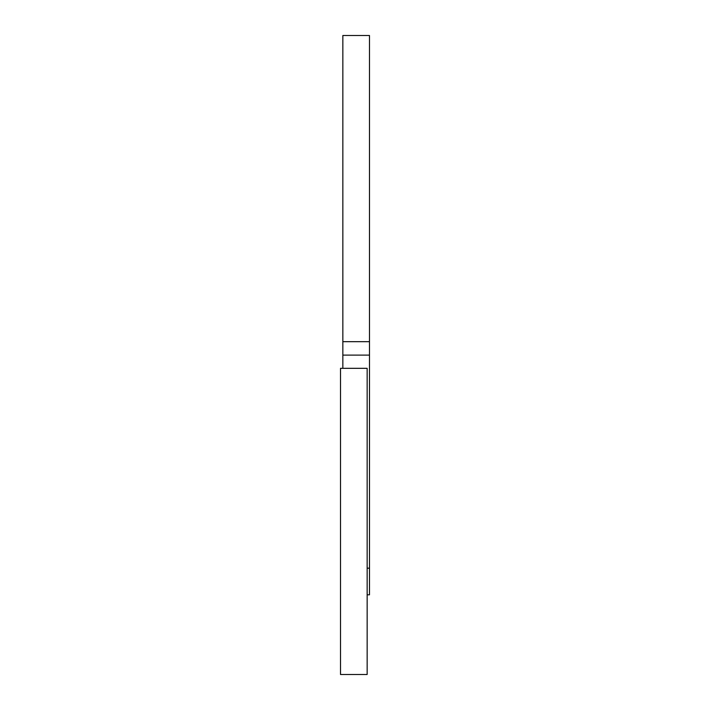 <?xml version="1.0" encoding="UTF-8"?>
<svg xmlns="http://www.w3.org/2000/svg" width="710" height="710" viewBox="0 0 710 710"><rect width="100%" height="100%" fill="white"/><g stroke="black" fill="none" stroke-linecap="round" stroke-linejoin="round"><path stroke-width="1.06" d="M369.484 341.679L369.484 35.5L342.85 35.5L342.85 341.679L369.484 341.679L369.484 594.811L367.15 594.811M367.15 368.321L367.15 674.5L340.516 674.5L340.516 368.321L367.15 368.321M342.85 341.679L342.85 368.321M369.484 568.178L367.15 568.178M369.484 355.106L342.85 355.106"/></g></svg>
